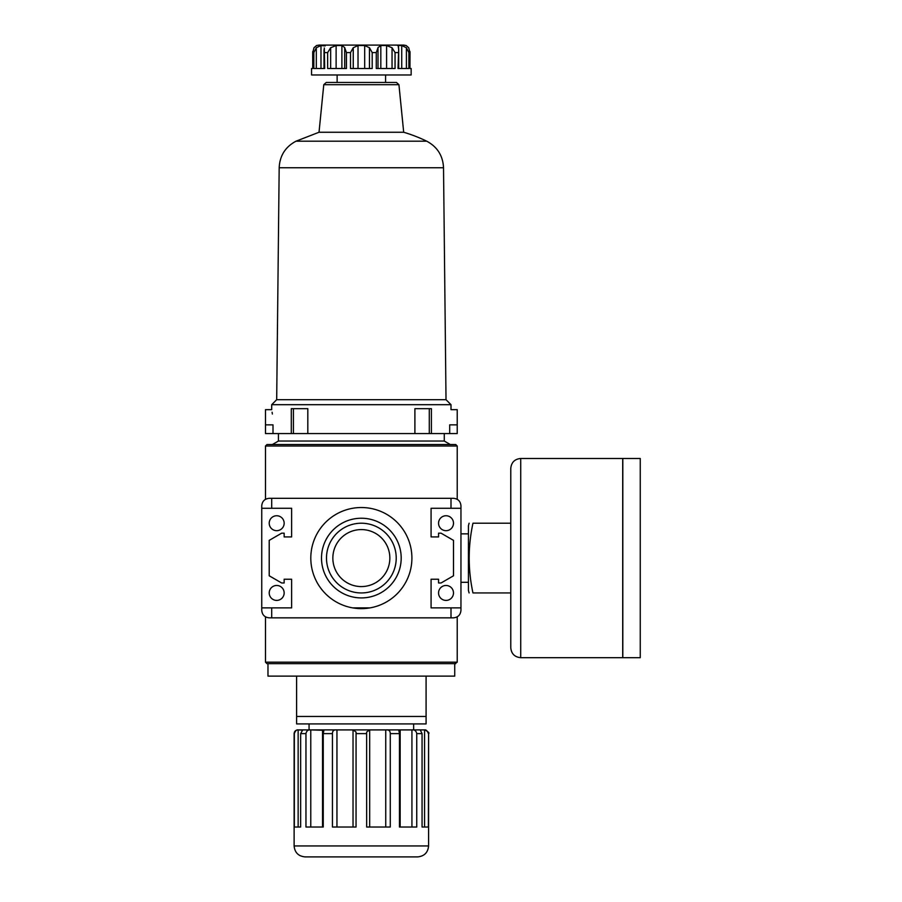 <?xml version="1.0" encoding="UTF-8"?>
<svg xmlns="http://www.w3.org/2000/svg" width="902" height="902" viewBox="0 0 902 902"><rect width="100%" height="100%" fill="white"/><g stroke="black" fill="none" stroke-linecap="round" stroke-linejoin="round"><path stroke-width="1.35" d="M336.953 729.91L353.032 729.91L356.065 732.029L356.042 827.021L332.443 827.021L332.443 733.63C332.443 730.8 333.954 729.56 336.953 729.91L336.953 827.021M310.773 729.91L323.908 730.293L323.243 733.63L323.243 827.021L305.958 827.021L305.958 733.63C306.556 730.8 308.168 729.56 310.773 729.91L310.773 827.021M302.722 729.932L300.659 733.63L300.659 827.021L294.334 827.021L294.334 733.63C295.36 730.8 296.634 729.56 298.145 729.91L298.145 827.021M428.382 733.63C427.356 730.8 426.082 729.56 424.56 729.91L420.253 729.91L422.057 733.63L422.057 827.021L428.382 827.021L428.585 733.63C429.69 733.134 428.45 731.894 424.853 729.898L297.852 729.898C295.585 730.124 294.345 731.364 294.12 733.63L294.12 845.941L428.585 845.941C427.943 852.593 424.29 856.246 417.626 856.9L305.079 856.9C298.415 856.246 294.762 852.593 294.12 845.941M400.161 729.91L411.932 729.91C414.548 729.56 416.16 730.8 416.747 733.63L416.747 827.021L399.462 827.021L400.161 827.021L400.161 729.91L398.797 730.293L399.462 733.63L399.462 827.021M369.673 729.91L385.752 729.91C388.762 729.56 390.273 730.8 390.273 733.63L390.273 827.021L366.663 827.021L366.64 732.029L369.673 729.91L369.673 827.021M451 508.277L451 498.31L453.492 498.31C458.475 499.437 458.475 499.437 453.492 498.31C458.475 499.437 458.475 499.437 453.492 498.31C458.024 498.761 460.505 501.253 460.956 505.785L460.956 508.277L431.077 508.277L431.077 536.915L431.077 508.277M265.481 446.016L457.224 446.016L455.735 444.528L266.981 444.528L265.481 446.016L265.481 499.313L266.417 498.862M451 498.31L269.213 498.31C264.23 499.437 264.23 499.437 269.213 498.31C264.692 498.761 262.2 501.253 261.749 505.785L261.749 607.88L271.705 607.88L271.705 617.847L269.213 617.847C264.23 616.72 264.23 616.72 269.213 617.847C264.23 616.72 264.23 616.72 269.213 617.847C264.692 617.385 262.2 614.905 261.749 610.372L261.749 607.88M455.735 444.528L450.312 444.528L444.28 441.044L278.425 441.044L272.393 444.528M305.575 856.9L362.345 856.9M456.288 617.295L457.224 616.844L457.224 662.169L454.732 663.658L454.732 676.117L267.973 676.117L267.973 663.658M451 617.847L451 607.88L460.956 607.88L460.956 610.372C460.505 614.905 458.024 617.385 453.492 617.847C458.475 616.72 458.475 616.72 453.492 617.847L271.705 617.847M265.481 616.844L265.481 662.169L457.224 662.169M370.012 607.88L352.693 607.88L370.012 607.88M265.481 662.169L266.981 663.658L455.735 663.658M426.094 716.459L426.094 723.923L296.611 723.923L296.611 716.459L426.094 716.459L426.094 676.117M296.611 716.459L296.611 676.117M271.705 607.88L291.628 607.88L291.628 579.242L284.153 579.242L284.153 582.985L281.672 582.985L269.213 575.792L269.213 540.366L281.672 533.172L284.153 533.172L284.153 536.915L291.628 536.915L291.628 508.277L261.749 508.277M431.077 579.242L431.077 607.88L431.077 579.242L438.552 579.242L438.552 582.985L441.044 582.985L453.492 575.792L453.492 540.366L441.044 533.172L438.552 533.172L438.552 536.915L431.077 536.915M271.705 508.277L271.705 498.31M451 607.88L431.077 607.88M411.91 558.079A50.546 50.546 0 0 1 352.693 607.88A50.546 50.546 0 0 1 311.134 552.295A50.546 50.546 0 0 1 364.25 507.612A50.546 50.546 0 0 1 411.91 558.079M321.507 558.079A39.846 39.846 0 0 0 381.275 592.58A39.846 39.846 0 0 0 381.275 523.577A39.846 39.846 0 0 0 321.507 558.079M326.49 558.079A34.862 34.862 0 0 0 378.784 588.273A34.862 34.862 0 0 0 378.784 527.884A34.862 34.862 0 0 0 326.49 558.079M460.956 607.88L460.956 508.277M309.059 723.923L309.059 729.898M302.452 730.135L298.145 729.91M322.544 729.91L322.544 827.021L323.243 827.021M269.213 592.941A7.475 7.475 0 0 0 280.421 599.413A7.475 7.475 0 0 0 280.421 586.469A7.475 7.475 0 0 0 269.213 592.941M291.628 607.88L291.628 579.242M291.628 536.915L291.628 508.277M269.213 523.216A7.475 7.475 0 0 0 280.421 529.688A7.475 7.475 0 0 0 280.421 516.745A7.475 7.475 0 0 0 269.213 523.216M438.552 523.216A7.475 7.475 0 0 0 449.76 529.688A7.475 7.475 0 0 0 449.76 516.745A7.475 7.475 0 0 0 438.552 523.216M438.552 592.941A7.475 7.475 0 0 0 449.76 599.413A7.475 7.475 0 0 0 449.76 586.469A7.475 7.475 0 0 0 438.552 592.941M332.849 558.079A28.503 28.503 0 0 0 375.604 582.76A28.503 28.503 0 0 0 375.604 533.398A28.503 28.503 0 0 0 332.849 558.079M510.769 523.216L472.964 523.216C467.946 523.216 467.946 523.216 472.964 523.216C467.946 546.42 467.946 569.669 472.964 592.941C467.946 592.941 467.946 592.941 472.964 592.941L510.769 592.941M469.096 592.941L468.431 590.449L468.431 525.708L469.096 523.216M520.725 657.682C514.67 657.096 511.355 653.77 510.769 647.726L510.769 468.431C511.355 462.376 514.67 459.062 520.725 458.475L622.718 458.475L622.718 657.682L520.725 657.682L520.725 458.475M622.82 657.682L622.82 458.475L640.251 458.475L640.251 657.682L622.82 657.682M316.67 45.528L314.009 47.738L316.534 45.528L319.015 45.1L403.69 45.1L406.182 45.528L408.696 47.738L409.959 52.575L408.696 47.738M372.199 52.575L372.199 68.507L350.506 68.507L350.506 52.575L353.246 47.738L358.026 45.528L364.679 45.528L369.459 47.738L372.199 52.575L376.258 52.575L378.006 47.738L378.006 68.507L378.006 47.964M344.699 47.964L344.699 68.507L344.699 47.738L346.447 52.575L346.447 68.507L327.651 68.507L327.651 52.575L330.662 47.738L336.119 45.528L341.892 45.528L344.699 47.547M324.303 47.964L324.686 68.507L313.828 68.507L313.828 52.575L316.309 47.738L320.977 45.528L325.171 45.934M312.746 68.507L312.69 51.651L312.746 68.507L311.551 68.507L311.551 74.979L411.154 74.979L411.154 68.507L409.959 68.507L410.027 51.651L409.959 68.507M401.728 68.507L401.728 45.528L406.407 47.738L408.877 52.575L408.877 68.507L398.03 68.507L398.684 49.576L398.402 45.528L397.681 45.652M386.586 68.507L386.586 45.528L392.043 47.738L395.053 52.575L395.053 68.507L376.258 68.507L376.258 52.575M386.586 45.528L380.824 45.528L378.006 47.558M398.03 52.575L395.053 52.575L392.043 47.738L392.043 68.507M401.728 45.528L398.402 45.528L398.402 47.964M313.828 52.575L312.746 52.575L314.009 47.738M337.134 74.979L337.134 82.454M431.404 408.662L414.897 408.662L414.897 433.569L431.404 433.569L431.404 408.662M293.432 433.569L307.819 433.569L307.819 408.662L291.301 408.662L291.301 433.569L293.432 433.569L293.432 408.662M429.284 408.662L429.284 433.569M265.481 424.853L265.481 433.569L273.002 433.569L273.002 424.853C271.592 405.257 271.592 405.257 273.002 424.853L265.481 424.853L265.481 409.666L271.705 409.666L271.705 404.682L451 404.682L451 409.666L457.224 409.666L457.224 433.569L449.703 433.569L449.703 424.853C451.113 405.257 451.113 405.257 449.703 424.853L457.224 424.853M323.773 84.698L326.253 82.454L396.452 82.454L398.932 84.698L403.69 132.256L319.026 132.256L323.773 84.698L398.932 84.698M272.111 412.237L272.348 414.041M273.002 433.569L291.301 433.569M307.819 433.569L414.897 433.569M431.404 433.569L449.703 433.569M319.026 132.256L295.991 141.197C285.37 146.868 279.767 155.719 279.18 167.749L276.688 399.699L446.016 399.699L451 404.682M276.688 399.699L271.705 404.682M278.425 433.569L278.425 441.044M356.042 733.63L366.663 733.63M323.243 733.63L332.443 733.63M300.659 733.63L305.958 733.63M416.747 733.63L422.057 733.63M390.273 733.63L399.462 733.63M353.032 729.91L353.032 827.021M385.752 729.91L385.752 827.021M411.932 729.91L411.932 827.021M424.56 729.91L424.56 827.021M346.447 52.575L350.506 52.575M324.686 52.575L327.651 52.575M408.877 52.575L409.959 52.575M330.662 68.507L330.662 47.738M341.892 68.507L341.892 45.528M336.119 68.507L336.119 45.528M320.977 68.507L320.977 45.528M316.309 68.507L316.309 47.738M295.991 141.197L426.725 141.197A149.416 149.416 0 0 0 403.69 132.256M279.18 167.749L443.525 167.749C442.938 155.719 437.335 146.868 426.725 141.197M369.459 68.507L369.459 47.738M353.246 68.507L353.246 47.738M358.026 68.507L358.026 45.528M364.679 68.507L364.679 45.528M380.824 68.507L380.824 45.528M406.407 68.507L406.407 47.738M428.585 733.63L428.585 845.941M457.224 446.016L457.224 499.313M413.646 723.923L413.646 729.898M460.956 582.297L468.431 582.297M460.956 533.849L468.431 533.849M385.582 74.979L385.582 82.454M444.28 433.569L444.28 441.044M324.021 49.655L324.021 68.507M443.525 167.749L446.016 399.699M398.684 49.644L398.684 68.507"/></g></svg>
